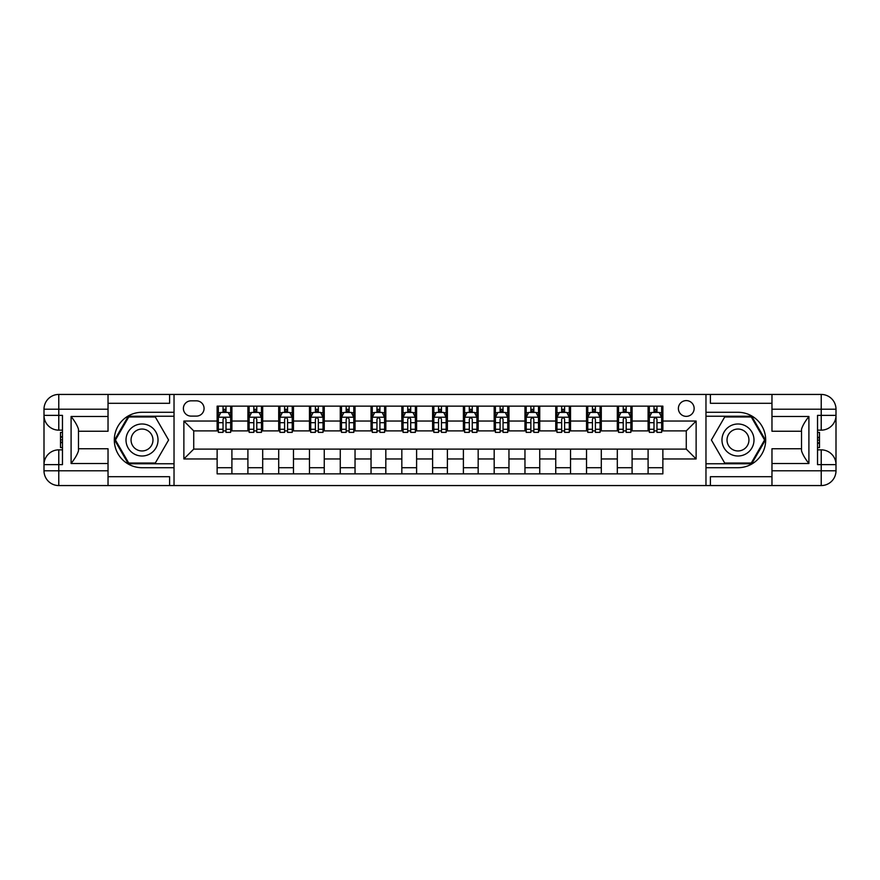 <?xml version="1.0" encoding="UTF-8"?>
<svg xmlns="http://www.w3.org/2000/svg" width="880" height="880" viewBox="0 0 880 880"><rect width="100%" height="100%" fill="white"/><g stroke="black" fill="none" stroke-linecap="round" stroke-linejoin="round"><path stroke-width="1.32" d="M686.268 400.598A7.876 7.876 0 0 0 678.392 408.474A7.876 7.876 0 0 0 686.268 416.361A7.876 7.876 0 0 0 694.144 408.474A7.876 7.876 0 0 0 686.268 400.598M108.031 476.696L169.598 476.696L169.598 485.562L771.969 485.562L771.969 470.789L821.227 470.789L821.227 464.629L817.531 464.629L817.531 415.371L821.227 415.371L821.227 409.211L771.969 409.211L771.969 416.482L808.907 416.482L808.907 463.518C804.969 458.458 802.505 454.19 801.526 450.725L801.526 429.275C802.505 425.81 804.969 421.542 808.907 416.482M191.026 416.108L196.438 416.108A7.634 7.634 0 0 0 204.072 408.474A7.634 7.634 0 0 0 196.438 400.84L191.026 400.84A7.634 7.634 0 0 0 183.392 408.474A7.634 7.634 0 0 0 191.026 416.108M705.969 412.291L705.969 467.709L737.99 467.709A27.709 27.709 0 0 0 765.688 440A27.709 27.709 0 0 0 737.99 412.291L705.969 412.291L705.969 394.438L108.031 394.438L108.031 409.211L58.773 409.211L58.773 415.371L62.469 415.371L62.469 464.629L58.773 464.629L58.773 470.789L108.031 470.789L108.031 463.518L71.093 463.518L71.093 416.482C75.031 421.542 77.495 425.81 78.474 429.275L78.474 450.725C77.495 454.19 75.031 458.458 71.093 463.518M174.031 467.709L174.031 412.291L142.01 412.291A27.709 27.709 0 0 0 114.312 440A27.709 27.709 0 0 0 142.01 467.709L174.031 467.709L174.031 485.562M217.129 458.964L183.876 458.964L183.876 421.036L217.129 421.036L217.129 430.892L193.732 430.892L193.732 449.108L217.129 449.108L217.129 473.858L662.871 473.858L662.871 449.108L686.268 449.108L686.268 430.892L662.871 430.892L662.871 421.036L696.124 421.036L696.124 458.964L662.871 458.964M662.871 421.036L662.871 406.142L217.129 406.142L217.129 421.036M648.098 406.142L648.098 430.892L649.33 430.892M654.005 430.892L656.964 430.892M661.639 430.892L662.871 430.892M648.098 430.892L630.861 430.892M617.309 406.142L617.309 430.892L618.541 430.892M623.227 430.892L626.175 430.892M617.309 430.892L600.072 430.892M586.531 406.142L586.531 430.892L587.763 430.892M592.438 430.892L595.397 430.892M586.531 430.892L569.294 430.892M555.742 406.142L555.742 430.892L556.974 430.892M561.66 430.892L564.608 430.892M555.742 430.892L538.505 430.892M524.964 406.142L524.964 430.892L526.196 430.892M530.871 430.892L533.83 430.892M524.964 430.892L507.727 430.892M494.175 406.142L494.175 430.892L495.407 430.892M500.093 430.892L503.041 430.892M494.175 430.892L476.938 430.892M463.397 406.142L463.397 430.892L464.629 430.892M469.304 430.892L472.263 430.892M463.397 430.892L446.16 430.892M432.608 406.142L432.608 430.892L433.84 430.892M438.526 430.892L441.474 430.892M432.608 430.892L415.371 430.892M401.83 406.142L401.83 430.892L403.062 430.892M407.737 430.892L410.696 430.892M401.83 430.892L384.593 430.892M371.041 406.142L371.041 430.892L372.273 430.892M376.959 430.892L379.907 430.892M371.041 430.892L353.804 430.892M340.263 406.142L340.263 430.892L341.495 430.892M346.17 430.892L349.129 430.892M340.263 430.892L323.026 430.892M309.474 406.142L309.474 430.892L310.706 430.892M315.392 430.892L318.34 430.892M309.474 430.892L292.237 430.892M278.696 406.142L278.696 430.892L279.928 430.892M284.603 430.892L287.562 430.892M278.696 430.892L261.459 430.892M247.907 406.142L247.907 430.892L249.139 430.892M253.825 430.892L256.773 430.892M247.907 430.892L230.67 430.892M217.129 430.892L218.361 430.892M223.036 430.892L225.995 430.892M217.129 449.108L231.902 449.108L231.902 473.858M662.871 449.108L231.902 449.108M231.902 406.142L231.902 430.892M217.129 412.291L218.361 412.291M223.036 412.291L225.995 412.291M230.67 412.291L231.902 412.291M217.129 467.709L231.902 467.709M247.907 449.108L247.907 473.858M262.691 406.142L262.691 430.892M247.907 412.291L249.139 412.291M253.825 412.291L256.773 412.291M261.459 412.291L262.691 412.291M262.691 449.108L262.691 473.858M247.907 467.709L262.691 467.709M278.696 449.108L278.696 473.858M293.469 449.108L293.469 473.858M278.696 467.709L293.469 467.709M293.469 406.142L293.469 430.892M278.696 412.291L279.928 412.291M284.603 412.291L287.562 412.291M292.237 412.291L293.469 412.291M309.474 449.108L309.474 473.858M324.258 449.108L324.258 473.858M309.474 467.709L324.258 467.709M324.258 406.142L324.258 430.892M309.474 412.291L310.706 412.291M315.392 412.291L318.34 412.291M323.026 412.291L324.258 412.291M340.263 449.108L340.263 473.858M355.036 449.108L355.036 473.858M340.263 467.709L355.036 467.709M355.036 406.142L355.036 430.892M340.263 412.291L341.495 412.291M346.17 412.291L349.129 412.291M353.804 412.291L355.036 412.291M371.041 449.108L371.041 473.858M385.825 449.108L385.825 473.858M371.041 467.709L385.825 467.709M385.825 406.142L385.825 430.892M371.041 412.291L372.273 412.291M376.959 412.291L379.907 412.291M384.593 412.291L385.825 412.291M401.83 449.108L401.83 473.858M416.603 449.108L416.603 473.858M401.83 467.709L416.603 467.709M416.603 406.142L416.603 430.892M401.83 412.291L403.062 412.291M407.737 412.291L410.696 412.291M415.371 412.291L416.603 412.291M432.608 449.108L432.608 473.858M447.392 449.108L447.392 473.858M432.608 467.709L447.392 467.709M447.392 406.142L447.392 430.892M432.608 412.291L433.84 412.291M438.526 412.291L441.474 412.291M446.16 412.291L447.392 412.291M463.397 449.108L463.397 473.858M478.17 449.108L478.17 473.858M463.397 467.709L478.17 467.709M478.17 406.142L478.17 430.892M463.397 412.291L464.629 412.291M469.304 412.291L472.263 412.291M476.938 412.291L478.17 412.291M494.175 449.108L494.175 473.858M508.959 449.108L508.959 473.858M494.175 467.709L508.959 467.709M508.959 406.142L508.959 430.892M494.175 412.291L495.407 412.291M500.093 412.291L503.041 412.291M507.727 412.291L508.959 412.291M524.964 449.108L524.964 473.858M539.737 449.108L539.737 473.858M524.964 467.709L539.737 467.709M539.737 406.142L539.737 430.892M524.964 412.291L526.196 412.291M530.871 412.291L533.83 412.291M538.505 412.291L539.737 412.291M555.742 449.108L555.742 473.858M570.526 449.108L570.526 473.858M555.742 467.709L570.526 467.709M570.526 406.142L570.526 430.892M555.742 412.291L556.974 412.291M561.66 412.291L564.608 412.291M569.294 412.291L570.526 412.291M586.531 449.108L586.531 473.858M601.304 449.108L601.304 473.858M586.531 467.709L601.304 467.709M601.304 406.142L601.304 430.892M586.531 412.291L587.763 412.291M592.438 412.291L595.397 412.291M600.072 412.291L601.304 412.291M617.309 449.108L617.309 473.858M632.093 449.108L632.093 473.858M617.309 467.709L632.093 467.709M632.093 406.142L632.093 430.892M617.309 412.291L618.541 412.291M623.227 412.291L626.175 412.291M630.861 412.291L632.093 412.291M648.098 449.108L648.098 473.858M648.098 467.709L662.871 467.709M648.098 412.291L649.33 412.291M654.005 412.291L656.964 412.291M661.639 412.291L662.871 412.291M193.732 430.892L183.876 421.036M193.732 449.108L183.876 458.964M696.124 421.036L686.268 430.892M696.124 458.964L686.268 449.108M225.995 409.343L223.036 409.343M230.67 429.275L225.995 429.275L225.995 432.366L230.67 432.366L230.67 417.34L228.206 412.423L220.825 412.423L218.361 417.34L218.361 432.366L223.036 432.366L223.036 429.275L218.361 429.275M218.361 417.34L218.361 406.142M230.67 417.34L230.67 406.142M223.036 412.423L223.036 406.142M225.995 406.142L225.995 412.423M225.995 429.275L225.995 419.188C225.005 417.296 224.026 417.296 223.036 419.188L223.036 429.275M256.773 409.343L253.825 409.343M261.459 429.275L256.773 429.275L256.773 432.366L261.459 432.366L261.459 417.34L258.995 412.423L251.603 412.423L249.139 417.34L249.139 432.366L253.825 432.366L253.825 429.275L249.139 429.275M249.139 417.34L249.139 406.142M261.459 417.34L261.459 406.142M253.825 412.423L253.825 406.142M256.773 406.142L256.773 412.423M256.773 429.275L256.773 419.188C255.794 417.296 254.804 417.296 253.825 419.188L253.825 429.275M287.562 409.343L284.603 409.343M292.237 429.275L287.562 429.275L287.562 432.366L292.237 432.366L292.237 417.34L289.773 412.423L282.392 412.423L279.928 417.34L279.928 432.366L284.603 432.366L284.603 429.275L279.928 429.275M279.928 417.34L279.928 406.142M292.237 417.34L292.237 406.142M284.603 412.423L284.603 406.142M287.562 406.142L287.562 412.423M287.562 429.275L287.562 419.188C286.572 417.296 285.593 417.296 284.603 419.188L284.603 429.275M318.34 409.343L315.392 409.343M323.026 429.275L318.34 429.275L318.34 432.366L323.026 432.366L323.026 417.34L320.562 412.423L313.17 412.423L310.706 417.34L310.706 432.366L315.392 432.366L315.392 429.275L310.706 429.275M310.706 417.34L310.706 406.142M323.026 417.34L323.026 406.142M315.392 412.423L315.392 406.142M318.34 406.142L318.34 412.423M318.34 429.275L318.34 419.188C317.361 417.296 316.371 417.296 315.392 419.188L315.392 429.275M349.129 409.343L346.17 409.343M353.804 429.275L349.129 429.275L349.129 432.366L353.804 432.366L353.804 417.34L351.34 412.423L343.959 412.423L341.495 417.34L341.495 432.366L346.17 432.366L346.17 429.275L341.495 429.275M341.495 417.34L341.495 406.142M353.804 417.34L353.804 406.142M346.17 412.423L346.17 406.142M349.129 406.142L349.129 412.423M349.129 429.275L349.129 419.188C348.139 417.296 347.16 417.296 346.17 419.188L346.17 429.275M134.013 426.14A16.005 16.005 0 0 0 128.15 448.008A16.005 16.005 0 0 0 150.018 453.86A16.005 16.005 0 0 0 155.881 431.992A16.005 16.005 0 0 0 134.013 426.14M136.532 430.507A10.956 10.956 0 0 0 132.528 445.478A10.956 10.956 0 0 0 147.499 449.493A10.956 10.956 0 0 0 151.503 434.522A10.956 10.956 0 0 0 136.532 430.507M168.608 440L155.309 463.023L128.722 463.023L115.423 440L128.722 416.977L155.309 416.977L168.608 440M729.982 453.86A16.005 16.005 0 0 0 751.85 448.008A16.005 16.005 0 0 0 745.987 426.14A16.005 16.005 0 0 0 724.119 431.992A16.005 16.005 0 0 0 729.982 453.86M732.501 449.493A10.956 10.956 0 0 0 747.472 445.478A10.956 10.956 0 0 0 743.468 430.507A10.956 10.956 0 0 0 728.497 434.522A10.956 10.956 0 0 0 732.501 449.493M724.691 416.977L751.278 416.977L764.577 440L751.278 463.023L724.691 463.023L711.392 440L724.691 416.977M174.031 412.291L174.031 394.438M71.093 416.482L108.031 416.482L108.031 409.211M108.031 416.482L108.031 431.255L78.474 431.255M108.031 470.789L108.031 485.562L58.773 485.562A14.773 14.773 0 0 1 44 470.789L44 409.211A14.773 14.773 0 0 1 58.773 394.438L108.031 394.438M78.474 448.745L108.031 448.745L108.031 463.518M169.598 485.562L108.031 485.562M44 464.629A14.773 14.773 0 0 1 58.773 449.856A14.773 14.773 0 0 0 44 464.629L58.773 464.629L58.773 449.856L62.469 449.856M62.469 430.144L58.773 430.144L58.773 415.371L44 415.371A14.773 14.773 0 0 0 58.773 430.144A14.773 14.773 0 0 1 44 415.371M169.598 394.438L169.598 403.304L108.031 403.304M174.031 416.24L128.293 416.24L114.576 440L128.293 463.76L174.031 463.76M62.469 432.421L60.5 432.421L60.5 442.178L62.469 442.178M60.5 439.879L62.469 439.879M60.5 437.162L62.469 437.162M60.5 436.722L62.469 436.722M60.5 442.178L60.5 447.579L62.469 447.579M60.5 442.662L62.469 442.662M705.969 467.709L705.969 485.562M705.969 394.438L821.227 394.438L821.227 409.211L836 409.211L836 470.789A14.773 14.773 0 0 1 821.227 485.562L771.969 485.562M808.907 463.518L771.969 463.518L771.969 470.789M771.969 463.518L771.969 448.745L801.526 448.745M801.526 431.255L771.969 431.255L771.969 416.482M771.969 409.211L771.969 394.438M836 415.371A14.773 14.773 0 0 1 821.227 430.144A14.773 14.773 0 0 0 836 415.371L821.227 415.371L821.227 430.144L817.531 430.144M817.531 449.856L821.227 449.856L821.227 464.629L836 464.629A14.773 14.773 0 0 0 821.227 449.856A14.773 14.773 0 0 1 836 464.629M710.402 394.438L710.402 403.304L771.969 403.304M710.402 485.562L710.402 476.696L771.969 476.696M836 409.211A14.773 14.773 0 0 0 821.227 394.438A14.773 14.773 0 0 1 836 409.211M705.969 463.76L751.707 463.76L765.424 440L751.707 416.24L705.969 416.24M817.531 447.579L819.5 447.579L819.5 437.822L817.531 437.822M819.5 440.121L817.531 440.121M819.5 442.838L817.531 442.838M819.5 443.278L817.531 443.278M819.5 437.822L819.5 432.421L817.531 432.421M819.5 437.338L817.531 437.338M379.907 409.343L376.959 409.343M384.593 429.275L379.907 429.275L379.907 432.366L384.593 432.366L384.593 417.34L382.129 412.423L374.737 412.423L372.273 417.34L372.273 432.366L376.959 432.366L376.959 429.275L372.273 429.275M372.273 417.34L372.273 406.142M384.593 417.34L384.593 406.142M376.959 412.423L376.959 406.142M379.907 406.142L379.907 412.423M379.907 429.275L379.907 419.188C378.928 417.296 377.938 417.296 376.959 419.188L376.959 429.275M410.696 409.343L407.737 409.343M415.371 429.275L410.696 429.275L410.696 432.366L415.371 432.366L415.371 417.34L412.907 412.423L405.526 412.423L403.062 417.34L403.062 432.366L407.737 432.366L407.737 429.275L403.062 429.275M403.062 417.34L403.062 406.142M415.371 417.34L415.371 406.142M407.737 412.423L407.737 406.142M410.696 406.142L410.696 412.423M410.696 429.275L410.696 419.188C409.706 417.296 408.727 417.296 407.737 419.188L407.737 429.275M441.474 409.343L438.526 409.343M446.16 429.275L441.474 429.275L441.474 432.366L446.16 432.366L446.16 417.34L443.696 412.423L436.304 412.423L433.84 417.34L433.84 432.366L438.526 432.366L438.526 429.275L433.84 429.275M433.84 417.34L433.84 406.142M446.16 417.34L446.16 406.142M438.526 412.423L438.526 406.142M441.474 406.142L441.474 412.423M441.474 429.275L441.474 419.188C440.495 417.296 439.505 417.296 438.526 419.188L438.526 429.275M472.263 409.343L469.304 409.343M476.938 429.275L472.263 429.275L472.263 432.366L476.938 432.366L476.938 417.34L474.474 412.423L467.093 412.423L464.629 417.34L464.629 432.366L469.304 432.366L469.304 429.275L464.629 429.275M464.629 417.34L464.629 406.142M476.938 417.34L476.938 406.142M469.304 412.423L469.304 406.142M472.263 406.142L472.263 412.423M472.263 429.275L472.263 419.188C471.273 417.296 470.294 417.296 469.304 419.188L469.304 429.275M503.041 409.343L500.093 409.343M507.727 429.275L503.041 429.275L503.041 432.366L507.727 432.366L507.727 417.34L505.263 412.423L497.871 412.423L495.407 417.34L495.407 432.366L500.093 432.366L500.093 429.275L495.407 429.275M495.407 417.34L495.407 406.142M507.727 417.34L507.727 406.142M500.093 412.423L500.093 406.142M503.041 406.142L503.041 412.423M503.041 429.275L503.041 419.188C502.062 417.296 501.072 417.296 500.093 419.188L500.093 429.275M533.83 409.343L530.871 409.343M538.505 429.275L533.83 429.275L533.83 432.366L538.505 432.366L538.505 417.34L536.041 412.423L528.66 412.423L526.196 417.34L526.196 432.366L530.871 432.366L530.871 429.275L526.196 429.275M526.196 417.34L526.196 406.142M538.505 417.34L538.505 406.142M530.871 412.423L530.871 406.142M533.83 406.142L533.83 412.423M533.83 429.275L533.83 419.188C532.84 417.296 531.861 417.296 530.871 419.188L530.871 429.275M564.608 409.343L561.66 409.343M569.294 429.275L564.608 429.275L564.608 432.366L569.294 432.366L569.294 417.34L566.83 412.423L559.438 412.423L556.974 417.34L556.974 432.366L561.66 432.366L561.66 429.275L556.974 429.275M556.974 417.34L556.974 406.142M569.294 417.34L569.294 406.142M561.66 412.423L561.66 406.142M564.608 406.142L564.608 412.423M564.608 429.275L564.608 419.188C563.629 417.296 562.639 417.296 561.66 419.188L561.66 429.275M595.397 409.343L592.438 409.343M600.072 429.275L595.397 429.275L595.397 432.366L600.072 432.366L600.072 417.34L597.608 412.423L590.227 412.423L587.763 417.34L587.763 432.366L592.438 432.366L592.438 429.275L587.763 429.275M587.763 417.34L587.763 406.142M600.072 417.34L600.072 406.142M592.438 412.423L592.438 406.142M595.397 406.142L595.397 412.423M595.397 429.275L595.397 419.188C594.407 417.296 593.428 417.296 592.438 419.188L592.438 429.275M626.175 409.343L623.227 409.343M630.861 429.275L626.175 429.275L626.175 432.366L630.861 432.366L630.861 417.34L628.397 412.423L621.005 412.423L618.541 417.34L618.541 432.366L623.227 432.366L623.227 429.275L618.541 429.275M618.541 417.34L618.541 406.142M630.861 417.34L630.861 406.142M623.227 412.423L623.227 406.142M626.175 406.142L626.175 412.423M626.175 429.275L626.175 419.188C625.196 417.296 624.206 417.296 623.227 419.188L623.227 429.275M656.964 409.343L654.005 409.343M661.639 429.275L656.964 429.275L656.964 432.366L661.639 432.366L661.639 417.34L659.175 412.423L651.794 412.423L649.33 417.34L649.33 432.366L654.005 432.366L654.005 429.275L649.33 429.275M649.33 417.34L649.33 406.142M661.639 417.34L661.639 406.142M654.005 412.423L654.005 406.142M656.964 406.142L656.964 412.423M656.964 429.275L656.964 419.188C655.974 417.296 654.995 417.296 654.005 419.188L654.005 429.275M247.907 458.964L231.902 458.964M247.907 421.036L231.902 421.036M278.696 421.036L262.691 421.036M278.696 458.964L262.691 458.964M309.474 421.036L293.469 421.036M309.474 458.964L293.469 458.964M340.263 421.036L324.258 421.036M340.263 458.964L324.258 458.964M371.041 421.036L355.036 421.036M371.041 458.964L355.036 458.964M401.83 421.036L385.825 421.036M401.83 458.964L385.825 458.964M432.608 421.036L416.603 421.036M432.608 458.964L416.603 458.964M463.397 421.036L447.392 421.036M463.397 458.964L447.392 458.964M494.175 421.036L478.17 421.036M494.175 458.964L478.17 458.964M524.964 421.036L508.959 421.036M524.964 458.964L508.959 458.964M555.742 421.036L539.737 421.036M555.742 458.964L539.737 458.964M586.531 421.036L570.526 421.036M586.531 458.964L570.526 458.964M617.309 421.036L601.304 421.036M617.309 458.964L601.304 458.964M648.098 421.036L632.093 421.036M648.098 458.964L632.093 458.964M230.615 417.219L218.416 417.219M218.361 412.709L220.671 412.709M228.36 412.709L230.67 412.709M223.036 422.675L218.361 422.675M230.67 422.675L225.995 422.675M225.995 410.905L223.036 410.905M261.393 417.219L249.205 417.219M249.139 412.709L251.46 412.709M259.138 412.709L261.459 412.709M253.825 422.675L249.139 422.675M261.459 422.675L256.773 422.675M256.773 410.905L253.825 410.905M292.182 417.219L279.983 417.219M279.928 412.709L282.238 412.709M289.927 412.709L292.237 412.709M284.603 422.675L279.928 422.675M292.237 422.675L287.562 422.675M287.562 410.905L284.603 410.905M322.96 417.219L310.772 417.219M310.706 412.709L313.027 412.709M320.705 412.709L323.026 412.709M315.392 422.675L310.706 422.675M323.026 422.675L318.34 422.675M318.34 410.905L315.392 410.905M353.749 417.219L341.55 417.219M341.495 412.709L343.805 412.709M351.494 412.709L353.804 412.709M346.17 422.675L341.495 422.675M353.804 422.675L349.129 422.675M349.129 410.905L346.17 410.905M58.773 394.438A14.773 14.773 0 0 0 44 409.211L58.773 409.211L58.773 394.438M58.773 485.562L58.773 470.789L44 470.789A14.773 14.773 0 0 0 58.773 485.562M821.227 485.562A14.773 14.773 0 0 0 836 470.789L821.227 470.789L821.227 485.562M384.527 417.219L372.339 417.219M372.273 412.709L374.594 412.709M382.272 412.709L384.593 412.709M376.959 422.675L372.273 422.675M384.593 422.675L379.907 422.675M379.907 410.905L376.959 410.905M415.316 417.219L403.117 417.219M403.062 412.709L405.372 412.709M413.061 412.709L415.371 412.709M407.737 422.675L403.062 422.675M415.371 422.675L410.696 422.675M410.696 410.905L407.737 410.905M446.094 417.219L433.906 417.219M433.84 412.709L436.161 412.709M443.839 412.709L446.16 412.709M438.526 422.675L433.84 422.675M446.16 422.675L441.474 422.675M441.474 410.905L438.526 410.905M476.883 417.219L464.684 417.219M464.629 412.709L466.939 412.709M474.628 412.709L476.938 412.709M469.304 422.675L464.629 422.675M476.938 422.675L472.263 422.675M472.263 410.905L469.304 410.905M507.661 417.219L495.473 417.219M495.407 412.709L497.728 412.709M505.406 412.709L507.727 412.709M500.093 422.675L495.407 422.675M507.727 422.675L503.041 422.675M503.041 410.905L500.093 410.905M538.45 417.219L526.251 417.219M526.196 412.709L528.506 412.709M536.195 412.709L538.505 412.709M530.871 422.675L526.196 422.675M538.505 422.675L533.83 422.675M533.83 410.905L530.871 410.905M569.228 417.219L557.04 417.219M556.974 412.709L559.295 412.709M566.973 412.709L569.294 412.709M561.66 422.675L556.974 422.675M569.294 422.675L564.608 422.675M564.608 410.905L561.66 410.905M600.017 417.219L587.818 417.219M587.763 412.709L590.073 412.709M597.762 412.709L600.072 412.709M592.438 422.675L587.763 422.675M600.072 422.675L595.397 422.675M595.397 410.905L592.438 410.905M630.795 417.219L618.607 417.219M618.541 412.709L620.862 412.709M628.54 412.709L630.861 412.709M623.227 422.675L618.541 422.675M630.861 422.675L626.175 422.675M626.175 410.905L623.227 410.905M661.584 417.219L649.385 417.219M649.33 412.709L651.64 412.709M659.329 412.709L661.639 412.709M654.005 422.675L649.33 422.675M661.639 422.675L656.964 422.675M656.964 410.905L654.005 410.905"/></g></svg>
